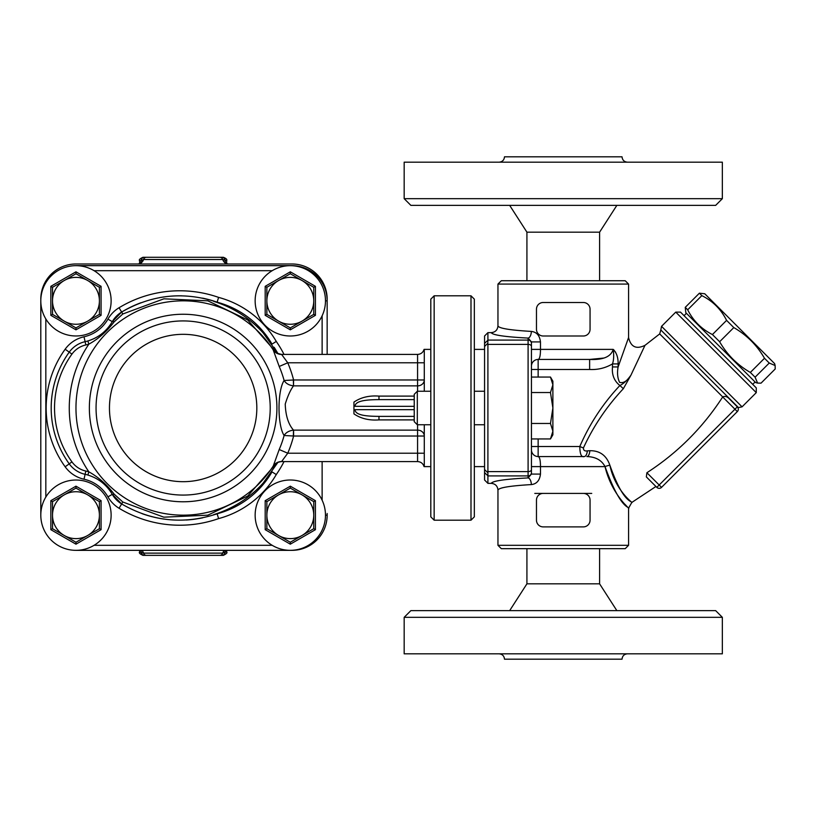 <?xml version="1.0" encoding="UTF-8"?>
<svg xmlns="http://www.w3.org/2000/svg" width="816" height="816" viewBox="0 0 816 816"><rect width="100%" height="100%" fill="white"/><g stroke="black" fill="none" stroke-linecap="round" stroke-linejoin="round"><path stroke-width="1.22" d="M183.141 495.077A87.077 87.077 0 0 0 258.55 364.466A87.077 87.077 0 0 0 107.722 364.466A87.077 87.077 0 0 0 183.141 495.077A87.077 87.077 0 0 0 258.55 364.466A87.077 87.077 0 0 0 107.722 364.466A87.077 87.077 0 0 0 183.141 495.077A87.077 87.077 0 0 0 258.55 364.466A87.077 87.077 0 0 0 107.722 364.466A87.077 87.077 0 0 0 183.141 495.077M40.8 300.829L40.8 515.171M291.985 265.7L291.985 265.659A35.17 35.17 0 0 1 327.155 300.829L327.155 354.409L327.155 300.829A35.17 35.17 0 0 0 291.985 265.659L75.97 265.659M75.97 550.341L291.985 550.341A35.17 35.17 0 0 0 327.155 515.171L327.155 513.499M271.432 472.719A112.2 112.2 0 0 1 263.16 483.072C249.502 498.086 233.019 508.603 213.7 514.641L217.127 513.805L218.606 518.609A95.452 95.452 0 0 0 276.267 474.575A117.218 117.218 0 0 0 284.039 461.591M272.024 471.883A90.423 90.423 0 0 1 213.7 514.641M217.127 302.195L218.606 297.391A117.218 117.218 0 0 0 119.054 307.744A31.814 31.814 0 0 0 107.936 319.138L112.292 321.637A26.795 26.795 0 0 1 121.655 312.038L112.292 321.637A26.795 26.795 0 0 1 121.655 312.038C152.021 294.484 183.845 291.21 217.127 302.195A112.2 112.2 0 0 0 202.562 298.136A112.2 112.2 0 0 1 217.127 302.195L213.7 301.359A90.423 90.423 0 0 1 272.003 344.087M213.7 301.359C233.029 307.397 249.512 317.924 263.16 332.928L277.991 353.746A112.2 112.2 0 0 0 274.145 347.3A112.2 112.2 0 0 1 278.001 353.756M107.936 319.138A36.842 36.842 0 0 1 84.007 336.784L85.109 341.68A41.861 41.861 0 0 0 91.484 339.711A41.861 41.861 0 0 1 87.883 340.955L88.842 344.168C98.348 338.946 106.774 331.531 114.097 321.922A3.346 0.745 29.8 0 0 112.292 321.637C106.641 331.204 98.501 337.651 87.883 340.955A41.861 41.861 0 0 1 85.109 341.68A26.795 26.795 0 0 0 69.227 352.155A95.452 95.452 0 0 0 69.227 463.845A26.795 26.795 0 0 0 85.109 474.32A41.861 41.861 0 0 1 87.883 475.045C98.501 478.349 106.631 484.796 112.292 494.363L121.655 503.962C151.949 521.495 183.773 524.78 217.127 513.805L215.261 514.437M276.93 462.723L247.676 496.057L207.825 515.182L163.832 517.181L122.808 502.013L114.097 494.078C106.774 484.48 98.348 477.064 88.842 471.832L87.883 475.045A41.861 41.861 0 0 0 85.109 474.32A26.795 26.795 0 0 1 69.227 463.845A95.452 95.452 0 0 1 69.227 352.155L71.941 354.113A23.44 23.44 0 0 1 85.833 344.954A45.217 45.217 0 0 0 88.842 344.168A113.873 113.873 0 0 0 88.842 471.832A45.217 45.217 0 0 0 85.833 471.046A23.44 23.44 0 0 1 71.941 461.887A92.106 92.106 0 0 1 71.941 354.113M114.097 494.078A3.346 0.745 150.2 0 1 112.292 494.363A41.861 41.861 0 0 0 107.661 487.815A41.861 41.861 0 0 1 112.292 494.363L107.936 496.862A31.814 31.814 0 0 0 119.054 508.256A117.218 117.218 0 0 0 218.606 518.609M114.097 321.922L122.808 313.987L163.914 298.809L207.856 300.829L247.676 319.943L276.91 353.257M263.16 483.072L278.011 462.244M221.809 512.417L223.37 511.897M122.808 502.013L121.655 503.962A26.795 26.795 0 0 1 112.292 494.363A26.795 26.795 0 0 0 121.655 503.962L119.054 508.256M202.511 517.874L194.575 519.221A112.2 112.2 0 0 1 193.831 519.313L194.239 519.262M164.332 519.129A112.2 112.2 0 0 1 153.592 517.099M152.521 516.834A112.2 112.2 0 0 1 151.827 516.661M158.11 518.078L151.582 516.589A112.2 112.2 0 0 1 142.841 513.937L144.248 514.417M272.024 471.872L276.267 474.575M272.024 344.128L276.267 341.425A95.452 95.452 0 0 0 218.606 297.391M92.942 339.089A41.861 41.861 0 0 0 99.787 335.254A41.861 41.861 0 0 1 92.942 339.089M106.58 329.389A41.861 41.861 0 0 0 107.896 327.899A41.861 41.861 0 0 1 106.58 329.389M119.054 307.744L121.655 312.038A112.2 112.2 0 0 1 141.015 302.716A112.2 112.2 0 0 0 121.655 312.038L122.808 313.987M159.395 297.677A112.2 112.2 0 0 1 181.774 295.82A112.2 112.2 0 0 0 159.395 297.677M414.232 416.374L378.971 416.374C369.832 416.272 355.154 415.966 355.042 409.673L353.94 410.805L353.94 402.115L353.94 405.195L355.042 406.327C355.154 400.024 369.821 399.718 378.971 399.626L414.232 399.626L378.971 399.626L378.971 396.107C369.179 395.372 360.845 397.382 353.94 402.115M353.94 410.805L353.94 413.885C360.845 418.608 369.189 420.617 378.971 419.893L414.232 419.893M417.578 424.748L417.578 461.591L281.581 461.591L287.742 453.217A113.954 113.954 0 0 0 293.597 436.019L424.279 436.019A6.701 5.896 180 0 0 417.578 430.124L293.505 430.124C288.395 424.361 285.631 415.67 285.233 404.042C287.752 395.954 290.506 389.895 293.505 385.876L293.597 379.981L284.121 380.491C277.307 390.68 277.328 425.309 284.121 435.509L293.597 436.019L293.597 430.124M293.597 385.876L417.578 385.876A6.701 5.896 0 0 0 424.279 379.981L293.597 379.981A113.954 113.954 0 0 0 287.742 362.783L281.581 354.409L417.578 354.409L417.578 362.783L287.742 362.783L279.205 366.476A104.662 104.662 0 0 1 284.121 380.491C285.896 383.489 289.027 385.285 293.505 385.876L293.352 380.021M424.279 349.921L424.279 391.252M417.578 391.252L417.578 362.783L424.279 362.783M378.971 416.374L378.971 419.893M281.642 354.46A10.047 9.976 -32.8 0 1 273.197 349.911L279.205 366.476M273.197 349.911A107.171 107.171 0 0 0 112.914 327.043A107.171 107.171 0 0 0 112.914 488.957A107.171 107.171 0 0 0 273.197 466.089L273.299 465.936M424.279 453.217L287.742 453.217L279.205 449.524L273.248 466.018M293.352 435.979L293.505 430.124C289.027 430.715 285.896 432.511 284.121 435.509A104.662 104.662 0 0 1 279.205 449.524M281.642 461.54A10.047 9.976 32.8 0 0 273.197 466.089C274.737 463.57 277.532 462.07 281.581 461.581M424.279 466.079L424.279 424.748M194.575 519.221L200.44 518.282M141.984 513.631L145.268 514.753M193.831 519.313L193.831 519.313A112.2 112.2 0 0 1 186.272 520.006M327.155 299.156A35.17 35.17 0 0 0 291.985 263.986L75.97 263.986A35.17 35.17 0 0 0 40.8 299.156M225.196 262.956L224.971 262.171C225.522 263.129 226.664 263.741 228.409 263.986A6.701 6.038 90 0 1 222.717 259.519L226.675 260.641C227.297 259.498 226.175 258.376 223.329 257.285L142.953 257.285L223.329 257.285M225.451 262.793L225.063 260.641A3.346 3.223 90 0 0 221.83 257.285M141.086 262.956L141.311 262.171C140.75 263.14 139.597 263.741 137.863 263.986A6.701 6.038 90 0 0 143.555 259.519L222.717 259.519A3.346 3.019 -90 0 0 219.871 257.285M141.851 550.341A6.701 6.038 -90 0 1 143.555 553.126L139.597 552.014L139.597 550.341M140.893 550.341L141.219 552.014A3.346 3.223 -90 0 0 144.442 555.359L223.329 555.359C226.491 553.809 227.603 552.697 226.675 552.014L225.063 552.014L225.379 550.341M224.42 550.341A6.701 6.038 -90 0 0 222.717 553.126L143.555 553.126A3.346 3.019 90 0 0 146.401 555.359L221.83 555.359A3.346 3.223 90 0 0 225.063 552.014L222.717 553.126A3.346 3.019 -90 0 1 219.871 555.359M139.597 552.014C138.751 552.83 139.862 553.942 142.953 555.359L144.442 555.359M139.597 263.619L139.597 260.641L141.219 260.641L140.821 262.793M144.442 257.285A3.346 3.223 -90 0 0 141.219 260.641L143.555 259.519A3.346 3.019 90 0 1 146.401 257.285M45.829 497.056A35.17 35.17 0 0 0 66.565 549.056A35.17 35.17 0 0 0 111.129 515.171A35.17 35.17 0 0 0 45.829 497.056L45.829 318.944A35.17 35.17 0 0 0 111.129 300.829A35.17 35.17 0 0 0 66.565 266.944A35.17 35.17 0 0 0 45.829 318.944M99.409 515.171A23.44 23.44 0 0 0 64.24 494.873A23.44 23.44 0 0 0 64.24 535.48A23.44 23.44 0 0 0 99.409 515.171L99.409 528.707L75.97 542.242L52.52 528.707L52.52 501.636L75.97 488.101L99.409 501.636L99.409 515.171M52.52 501.636L50.847 500.667L50.847 529.676L75.97 544.18L101.082 529.676L101.082 500.667L99.409 501.636M52.52 528.707L50.847 529.676M75.97 542.242L75.97 544.18M99.409 528.707L101.082 529.676M75.97 488.101L75.97 486.173L50.847 500.667M272.197 545.312A35.17 35.17 0 0 0 325.472 515.171A35.17 35.17 0 0 0 272.993 484.561A35.17 35.17 0 0 0 272.197 545.312L94.075 545.312M313.752 515.171A23.44 23.44 0 0 0 278.593 494.873A23.44 23.44 0 0 0 278.593 535.48A23.44 23.44 0 0 0 313.752 515.171L313.752 528.707L290.312 542.242L266.863 528.707L266.863 501.636L290.312 488.101L313.752 501.636L313.752 515.171M266.863 501.636L265.19 500.667L265.19 529.676L290.312 544.18L315.425 529.676L315.425 500.667L313.752 501.636M266.863 528.707L265.19 529.676M290.312 542.242L290.312 544.18M313.752 528.707L315.425 529.676M290.312 488.101L290.312 486.173L265.19 500.667M272.197 270.688A35.17 35.17 0 0 0 272.993 331.439A35.17 35.17 0 0 0 325.472 300.829A35.17 35.17 0 0 0 272.197 270.688L94.075 270.688M313.752 300.829A23.44 23.44 0 0 0 278.593 280.52A23.44 23.44 0 0 0 278.593 321.127A23.44 23.44 0 0 0 313.752 300.829L313.752 314.364L290.312 327.899L266.863 314.364L266.863 287.293L290.312 273.758L313.752 287.293L313.752 300.829M266.863 287.293L265.19 286.324L265.19 315.333L290.312 329.827L315.425 315.333L315.425 286.324L313.752 287.293M266.863 314.364L265.19 315.333M290.312 327.899L290.312 329.827M313.752 314.364L315.425 315.333M290.312 273.758L290.312 271.82L265.19 286.324M99.409 300.829A23.44 23.44 0 0 0 64.24 280.52A23.44 23.44 0 0 0 64.24 321.127A23.44 23.44 0 0 0 99.409 300.829L99.409 314.364L75.97 327.899L52.52 314.364L52.52 287.293L75.97 273.758L99.409 287.293L99.409 300.829M52.52 287.293L50.847 286.324L50.847 315.333L75.97 329.827L101.082 315.333L101.082 286.324L99.409 287.293M52.52 314.364L50.847 315.333M75.97 327.899L75.97 329.827M99.409 314.364L101.082 315.333M75.97 273.758L75.97 271.82L50.847 286.324M726.587 320.372C721.099 309.376 712.847 301.124 701.842 295.627L699.404 293.189L704.759 293.76L774.629 363.63L775.129 365.517L769.253 363.038L764.49 358.275C757.013 345.29 746.783 335.06 733.798 327.583L726.587 320.372L712.429 334.54L719.63 341.741C727.117 354.725 737.348 364.956 750.332 372.433L755.096 377.196L757.574 383.081L761.042 383.143L775.2 368.985L775.129 365.517M701.842 295.627L687.684 309.794C693.182 320.79 701.423 329.042 712.429 334.54M699.404 293.189L685.246 307.346L687.684 309.794M757.574 383.081L755.677 382.571L685.817 312.712L685.246 307.346M769.253 363.038L755.096 377.196M764.49 358.275L750.332 372.433M733.798 327.583L719.63 341.741M686.409 313.303L684.043 315.67M550.484 377.063L552.881 381.205L552.881 434.795L550.484 438.937L552.881 431.205L550.484 423.473L552.881 408L550.484 392.527L552.881 384.795L550.484 377.063L531.451 377.063L531.451 349.391L540.478 349.391L540.478 341.914C539.692 335.529 536.663 332.041 531.369 331.418C509.99 330.164 498.862 328.328 497.954 325.921C497.556 330.001 495.322 332.245 491.263 332.642C492.446 335.039 504.727 336.845 528.095 338.089L531.451 341.914L531.451 349.391M531.451 343.424A3.346 3.335 180 0 0 528.095 340.088L528.095 471.607A3.346 1.897 180 0 0 531.451 469.7L531.451 341.914L540.478 341.914M531.451 392.527L550.484 392.527M531.451 423.473L550.484 423.473M589.825 450.707A6.701 2.958 -90 0 1 586.888 456.562C595.609 456.827 601.657 460.173 605.023 466.609A6.701 1.275 -13.5 0 1 609.858 465.171C615.692 493.19 637.143 505.991 630.992 501.687C624.393 498.505 617.345 486.336 609.858 465.171C606.41 455.379 599.729 450.565 589.825 450.707L587.316 450.86C584.715 451.309 583.42 450.35 583.409 447.974L579.799 446.515C579.931 454.155 581.39 457.501 584.185 456.562L538.142 456.562A6.701 6.701 0 0 1 531.451 449.861L531.451 438.937L550.484 438.937M414.232 394.332L414.232 421.668L417.313 424.748L417.313 391.252L414.232 394.332M430.807 391.252L417.313 391.252M484.561 391.252L474.341 391.252M470.995 295.8L470.995 520.2L434.153 520.2L434.153 295.8L470.995 295.8L474.341 299.156L474.341 516.844L470.995 520.2M434.153 295.8L430.807 299.156L430.807 516.844L434.153 520.2M531.369 331.418A6.701 3.264 92.8 0 1 528.095 338.089L528.095 340.088L487.907 340.088L487.907 332.642L484.561 336.008L484.561 479.992L487.907 483.358L487.907 475.912L528.095 475.912L528.095 477.911A6.701 3.264 -92.8 0 1 531.369 484.582C536.642 483.98 539.682 480.481 540.478 474.086L540.478 466.609C540.457 460.295 539.682 456.95 538.142 456.562L538.142 438.937M531.451 472.576L531.451 474.086L531.451 472.576A3.346 3.335 180 0 1 528.095 475.912L528.095 471.607L487.907 471.607L487.907 475.912M487.907 471.607L487.907 344.393L528.095 344.393A3.346 1.897 180 0 1 531.451 346.3M484.561 346.463L487.815 343.271L487.907 344.393M487.815 472.729L484.561 469.537M487.907 340.088L487.815 343.271M613.999 350.064L613.204 349.391C614.02 355.368 613.775 360.213 612.49 363.916L618.11 363.916C618.263 357.694 616.631 352.849 613.204 349.391C611.011 356.725 603.157 360.08 589.631 359.438L538.142 359.438L589.631 359.438L538.142 359.438L589.631 359.438L603.646 358.071M531.451 366.139A6.701 6.701 0 0 1 538.142 359.438C539.672 359.06 540.457 355.715 540.478 349.391L613.204 349.391M589.631 359.438L589.631 369.485C597.853 369.893 605.462 368.026 612.49 363.905M742.06 406.847L738.429 407.582L660.807 329.96L661.541 326.329L675.75 312.12L756.269 392.639L742.06 406.847L661.541 326.329M583.409 447.974C593.416 426.207 606.727 406.439 623.353 388.691L630.952 375.166L644.987 345.341L659.695 333.917L722.701 396.923C724.822 395.974 726.852 396.433 728.77 398.29L737.327 406.847L728.77 398.29M646.904 472.729C677.586 452.88 702.841 427.625 722.69 396.943L737.327 411.58L661.541 487.366L737.327 411.58A3.346 3.346 0 0 0 737.327 406.847L659.175 485L646.894 472.729L646.343 476.901L656.809 487.366L646.343 476.901M737.327 406.847A3.346 3.346 0 0 1 737.327 411.58A3.346 3.346 0 0 0 737.327 406.847A3.346 3.346 0 0 1 737.327 411.58M656.809 487.366A3.346 3.346 0 0 0 661.541 487.366L659.175 485L656.809 487.366A3.346 3.346 0 0 0 661.541 487.366M756.269 392.639L756.269 387.896L680.493 312.12L675.75 312.12M583.358 526.891L543.17 526.891A6.701 6.701 0 0 1 536.469 520.2L536.469 500.106A6.701 6.701 0 0 1 543.17 493.405L583.358 493.405A6.701 6.701 0 0 1 590.06 500.106L590.06 520.2A6.701 6.701 0 0 1 583.358 526.891M583.358 335.998L543.17 335.998A6.701 6.701 0 0 1 536.469 329.297L536.469 309.203A6.701 6.701 0 0 1 543.17 302.501L583.358 302.501A6.701 6.701 0 0 1 590.06 309.203L590.06 329.297A6.701 6.701 0 0 1 583.358 335.998M612.49 363.916L612.49 366.945L618.11 366.945L628.544 337.64L618.11 366.945C617.029 373.034 617.528 378.185 619.619 382.378C623.485 383.438 627.259 381.031 630.952 375.166L623.353 388.691L619.885 385.509C602.942 403.594 589.58 423.922 579.799 446.515L531.451 446.515M618.314 366.323L618.079 367.19M615.386 351.869L616.712 354.756M630.952 375.166C627.402 380.174 623.71 383.622 619.885 385.509C614.183 380.98 611.714 374.789 612.49 366.945M584.185 456.562A6.701 3.162 90 0 0 587.316 450.86M605.023 466.609C613.52 489.906 621.088 503.472 627.739 507.307C634.012 512.356 612.255 497.168 605.023 466.609L531.451 466.609L531.451 474.086L528.095 477.911C504.727 479.155 492.446 480.961 491.263 483.358C495.322 483.755 497.556 485.999 497.954 490.079C498.862 487.672 509.99 485.836 531.369 484.582M655.931 486.489L631.808 502.442L628.565 508.174L624.923 504.268M497.954 545.312L501.31 548.668L625.219 548.668L628.575 545.312L497.954 545.312L497.954 490.079M501.993 487.897L504.971 487.244M497.954 284.08L628.575 284.08L625.219 280.735L501.31 280.735L497.954 284.08L497.954 325.921M487.907 483.358L491.263 483.358M487.907 332.642L491.263 332.642M531.451 474.086L540.478 474.086M627.402 653.83C624.148 654.146 622.363 655.931 622.037 659.185L504.482 659.185C504.166 655.931 502.381 654.146 499.127 653.83M526.922 548.668L526.922 583.828L599.597 583.828L616.845 610.623M404.175 653.83L722.344 653.83L722.344 617.324L404.175 617.324L404.175 653.83M722.344 617.324L715.652 610.623L410.876 610.623L404.175 617.324M526.922 583.828L509.674 610.623M499.127 162.17C502.381 161.854 504.166 160.069 504.482 156.815L622.037 156.815C622.363 160.069 624.148 161.854 627.402 162.17M599.597 280.735L599.597 232.172L526.922 232.172L526.922 280.735M722.344 162.17L404.175 162.17L404.175 198.676L722.344 198.676L722.344 162.17M404.175 198.676L410.876 205.377L715.652 205.377L722.344 198.676M526.922 232.172L509.674 205.377M534.796 493.405L543.17 493.405M583.358 493.405L591.733 493.405M183.141 481.685A73.685 73.685 0 0 0 246.952 371.158A73.685 73.685 0 0 0 119.33 371.158A73.685 73.685 0 0 0 183.141 481.685M183.141 501.779A93.779 93.779 0 0 0 273.615 383.347A93.779 93.779 0 0 0 89.729 416.303A93.779 93.779 0 0 0 183.141 501.779M291.985 550.3L291.985 550.341A35.17 35.17 0 0 0 327.155 515.171L325.472 515.171M327.155 300.829L325.472 300.829M85.833 344.954L85.109 341.68A26.795 26.795 0 0 0 69.227 352.155L65.147 349.217A100.47 100.47 0 0 0 65.147 466.783A31.814 31.814 0 0 0 84.007 479.216A36.842 36.842 0 0 1 107.936 496.862M71.941 461.887L65.147 466.783M85.833 471.046L84.007 479.216M84.007 336.784A31.814 31.814 0 0 0 65.147 349.217M284.039 354.409A117.218 117.218 0 0 0 276.267 341.425M355.042 406.327L414.232 406.327M414.232 409.673L355.042 409.673M414.232 396.107L378.971 396.107M322.126 315.802L322.126 354.409M322.126 461.591L322.126 500.198M101.082 500.667L75.97 486.173M315.425 500.667L290.312 486.173M315.425 286.324L290.312 271.82M101.082 286.324L75.97 271.82M484.561 472.597L487.815 475.708M487.815 340.292L484.561 343.403M538.142 377.063L538.142 369.485L589.631 369.485M531.451 369.485L538.142 369.485L538.142 359.438M618.11 366.945L618.11 363.916M484.561 349.391L474.341 349.391M484.561 466.609L474.341 466.609M417.578 354.409C420.883 354.215 423.035 352.532 424.065 349.391L430.807 349.391M281.581 354.409C276.491 353.257 273.686 351.737 273.166 349.85M417.578 461.591C420.883 461.785 423.035 463.468 424.065 466.609L430.807 466.609M226.675 552.014L226.675 550.341M226.675 263.619L226.675 260.641M139.597 260.641C138.7 259.865 139.811 258.754 142.953 257.285M755.086 381.98L752.719 384.346M430.807 424.748L417.313 424.748M484.561 424.748L474.341 424.748M659.695 333.917L660.807 329.96M737.766 407.388L738.429 407.582M644.987 345.341C636.286 349.564 630.819 346.973 628.575 337.569L628.575 284.08M628.575 508.174L628.575 545.312M599.597 548.668L599.597 583.828M599.597 232.172L616.845 205.377"/></g></svg>
